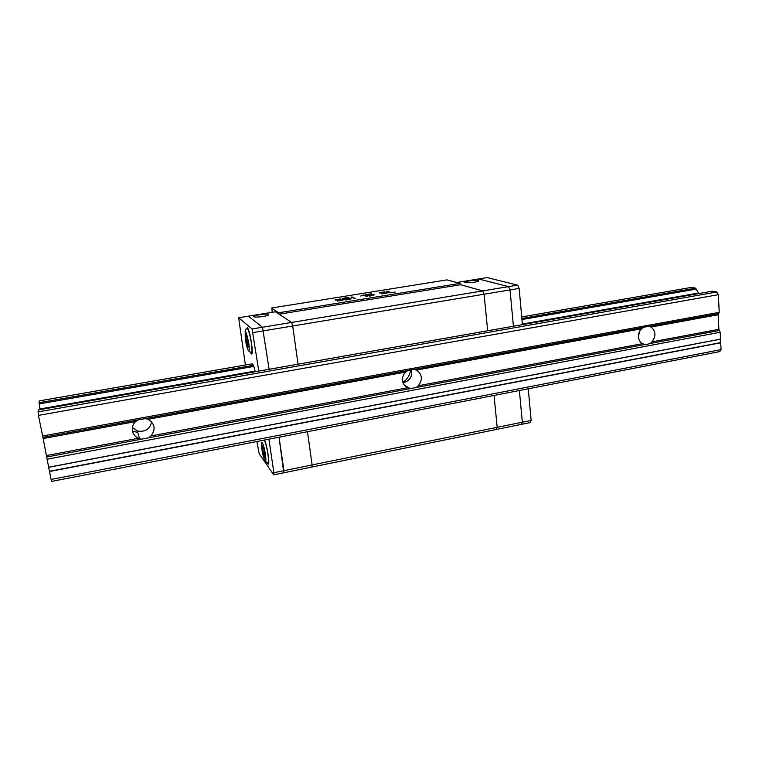 <?xml version="1.0" encoding="UTF-8"?>
<svg xmlns="http://www.w3.org/2000/svg" width="759" height="759" viewBox="0 0 759 759"><rect width="100%" height="100%" fill="white"/><g stroke="black" fill="none" stroke-linecap="round" stroke-linejoin="round"><path stroke-width="1.14" d="M135.519 421.596C132.948 424.234 131.914 427.308 132.436 430.799C133.148 434.252 135.168 436.748 138.47 438.275L141.335 439.195L148.631 437.829L150.956 435.932C155.946 429.3 154.978 423.759 148.062 419.3L145.282 418.607L137.948 419.955L135.519 421.596L43.168 438.541L38.434 415.391L38.187 409.964L712.293 291.19L716.8 292.006L37.95 411.938M721.05 349.614L51.081 479.46L51.659 481.405L719.741 351.588L721.05 349.614L720.196 332.243L47.086 459.223L43.168 438.541M407.441 387.783L410.23 388.712L416.349 387.469L418.304 385.743C422.877 379.576 422.279 374.348 416.501 370.069L413.835 369.31L407.887 370.525L405.6 372.062C403.266 374.51 402.251 377.384 402.555 380.676C403.029 383.931 404.651 386.303 407.441 387.783L150.956 435.932M642.427 343.666L645.805 344.681L650.311 343.466L651.962 341.882C656.193 336.114 655.871 331.171 651.023 327.053L648.309 326.247L643.623 327.366L641.45 328.808C639.325 331.085 638.328 333.789 638.452 336.901C638.736 339.975 640.065 342.233 642.427 343.666L418.304 385.743M720.196 332.243L718.877 329.321L718.156 314.738L719.219 312.338L42.504 436.017M720.538 339.102L48.661 467.221L47.086 459.223M720.718 342.783L49.515 471.51L48.661 467.221M51.081 479.46L49.515 471.51M137.721 432.307L133.129 431.406M410.581 369.605C409.993 375.041 407.431 379.282 402.887 382.318M698.745 293.572L695.661 288.164L691.449 287.395L521.737 316.93M252.111 363.855L39.269 400.894L39.051 402.716L253.525 365.297L252.111 363.855M695.661 288.164L521.869 318.486M255.28 371.711L253.829 366.417L39.221 403.921L39.051 402.716M696.202 289.103L521.974 319.558M698.441 293.05L522.382 324.036M255.109 371.085L39.933 408.959L39.221 403.921M40.028 409.642L39.933 408.959M719.219 312.338L718.356 294.682L38.434 415.391M718.356 294.682L716.8 292.006M640.046 330.601L638.433 335.952M411.217 369.472C412.668 376.483 409.945 380.933 403.057 382.821M151.62 421.843C149.884 429.243 145.13 432.279 137.351 430.979L132.398 427.554M272.168 312.319L271.893 307.964L446.947 279.881L460.106 283.382L460.666 284.72L482.648 290.915L508.558 286.636L478.568 278.98L456.861 282.481M387.223 291.143L391.065 292.557L395.202 292.054L390.382 292.832L386.236 291.304L387.223 291.143L387.289 291.693M371.701 293.799L367.005 294.558L368.333 295.09L374.358 294.729L369.462 296.2L373.475 295.166C373.343 294.625 371.388 294.691 367.622 295.365L365.734 294.606L371.701 293.799M354.671 298.591L350.971 296.987L355.686 298.42L354.671 298.591M340.668 298.904L336.246 299.663C335.355 300.279 342.688 299.52 343.391 299.862L337.3 301.019L342.499 300.222C343.201 299.539 333.429 300.63 335.307 299.729L340.687 298.999M345.933 300.004L342.318 298.372C346.616 297.594 348.922 297.481 349.254 298.031L348.523 298.382L351.303 298.847L345.933 300.004M360.705 296.048L363.533 294.957L367.413 296.532L363.03 295.317L360.705 296.048M384.671 291.826L380.392 292.547C379.481 293.154 386.891 292.395 387.707 292.708L381.815 293.837L386.891 293.069C387.574 292.395 377.584 293.496 379.453 292.604L384.68 291.921M271.561 308.088L278.705 312.765L460.106 283.382M298.04 364.178L292.708 326L298.04 364.178M258.8 371.094L252.073 328.96L262.491 327.243L248.345 316.171L275.489 311.788L291.617 322.433L292.708 326L291.617 322.433L279.132 314.198L278.705 312.765M528.273 388.798L531.148 420.41L530.18 422.564L496.32 429.471L497.183 427.317L494.043 395.448L497.183 427.317L496.32 429.471L311.845 467.06L312.12 464.935L311.845 467.06L273.724 474.83L259.17 453.692L256.94 441.52M273.724 474.83L273.876 472.705L312.12 464.935L307.471 431.7L312.12 464.935L531.148 420.41M517.647 285.137L508.558 286.636L510.039 289.919L513.416 326.228L510.039 289.919L508.558 286.636L478.568 278.98L487.107 277.595L517.647 285.137L519.137 288.411L484.081 294.226L482.648 290.915L484.081 294.226L487.676 330.763L484.081 294.226L253.079 332.575M367.005 294.558L367.081 295.147M352.053 297.452L351.967 296.826M363.608 295.555L363.533 294.957M279.132 314.198L460.666 284.72L482.648 290.915L262.491 327.243L269.132 369.272L262.491 327.243L248.345 316.171L238.649 317.736L245.385 365.022M343.666 298.98L343.58 298.325L348.21 297.955L344.842 298.894L344.918 299.549M344.842 298.894L343.58 298.325M345.165 299.653L345.079 298.999L350.297 298.666L346.711 299.881M346.692 299.72L345.079 298.999M283.942 470.656L283.762 472.781L279.056 437.222L283.942 470.656M268.743 314.397L268.629 314.919C266.551 316.645 251.305 318.078 254.132 316.285C255.745 314.9 267.699 313.363 268.743 314.397M478.455 280.432C473.426 280.071 468.92 280.602 464.954 282.006C462.629 283.534 477.183 282.481 478.796 281.001L478.455 280.432M519.384 390.524L522.334 422.203L521.395 424.357L522.334 422.203L519.384 390.524M250.565 352.774L251.504 353.95C253.942 354.994 249.825 329.178 247.292 327.651L246.409 328.894M264.568 440.03C267.253 445.732 270.119 465.087 268.155 464.166L267.244 463.037M273.876 472.705L268.904 439.195M253.829 366.417L253.525 365.297M252.073 328.96L238.649 317.736M245.679 337.148L246.106 334.823L247.491 338.799L248.44 345.117L247.994 347.394L245.679 337.148L246.846 336.958M246.618 343.41L248.146 343.153M262.728 445.704L264.151 450.068L265.052 456.093L264.53 457.696L262.216 447.364L262.728 445.704M262.216 447.364L263.212 447.174M263.117 453.332L264.597 453.047M519.137 288.411L522.429 324.643M138.47 438.275L46.527 455.533M410.002 388.665L148.631 437.829M407.887 370.525L145.282 418.607M405.6 372.062L148.062 419.3M644.742 344.51L416.349 387.469M643.623 327.366L414.272 369.358M641.45 328.808L416.501 370.069M718.384 313.676L649.22 326.342M718.156 314.738L651.023 327.053M718.877 329.321L651.962 341.882M719.209 330.507L650.311 343.466M141.335 439.195L46.773 456.984M720.424 339.207L48.699 467.307M720.585 342.622L49.487 471.292M137.948 419.955L42.893 437.355M247.111 328.638L247.225 328.628C248.563 329.738 249.92 334.396 251.295 342.613C252.178 349.055 252.187 352.461 251.314 352.85L248.582 350.952M248.696 342.641C250.574 355.193 247.244 351.872 245.432 339.615C244.635 328.154 245.726 329.159 248.696 342.641M264.227 440.097C265.612 442.82 266.845 447.554 267.946 454.309C268.714 459.907 268.724 462.829 267.955 463.094L265.289 461.32M265.384 454.186C267.177 466.149 263.629 460.95 261.902 449.281C260.1 437.469 263.591 442.184 265.384 454.186M645.805 344.681L642.494 343.704M410.23 388.712L404.111 384.889M139.476 438.674L137.351 430.979M254.218 316.901L254.132 316.285M465.001 282.481L464.954 282.006M251.457 352.831L252.121 352.717M245.072 331.503C245.574 329.415 246.286 328.457 247.225 328.628L247.899 328.514M268.098 463.066L268.724 462.943"/></g></svg>
